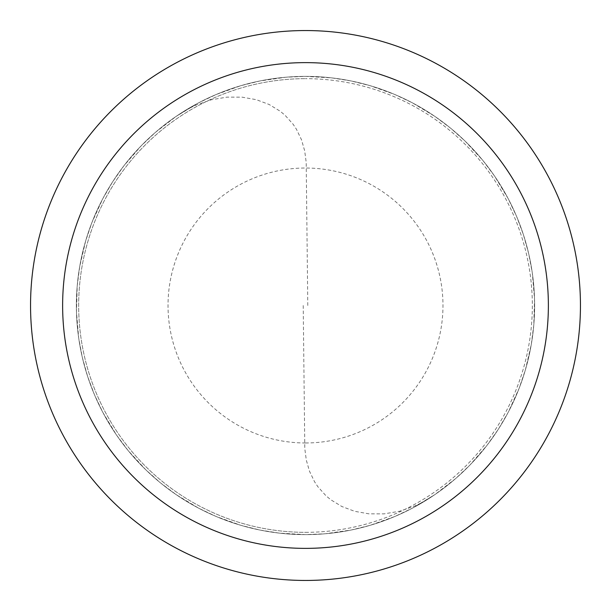 <?xml version="1.0" encoding="UTF-8"?>
<svg xmlns="http://www.w3.org/2000/svg" width="611" height="611" viewBox="0 0 611 611"><rect width="100%" height="100%" fill="white"/><g stroke="black" fill="none" stroke-linecap="round" stroke-linejoin="round"><path stroke-width="0.46" stroke-dasharray="3.06 2.29" d="M305.5 534.625A229.125 229.125 0 0 0 534.625 305.5A229.125 229.125 0 0 0 305.5 76.375A229.125 229.125 0 0 1 534.625 305.5A229.125 229.125 0 0 1 305.5 534.625A229.125 229.125 0 0 1 76.375 305.5A229.125 229.125 0 0 1 305.5 76.375A229.125 229.125 0 0 0 76.375 305.5A229.125 229.125 0 0 0 305.5 534.625A229.125 229.125 0 0 0 534.625 305.5A229.125 229.125 0 0 0 305.5 76.375A229.125 229.125 0 0 1 534.625 305.5A229.125 229.125 0 0 1 305.5 534.625A229.125 229.125 0 0 1 76.375 305.5A229.125 229.125 0 0 1 305.5 76.375A229.125 229.125 0 0 0 76.375 305.5A229.125 229.125 0 0 0 305.5 534.625M305.5 532.334A226.834 226.834 0 0 0 532.334 305.5A226.834 226.834 0 0 0 305.5 78.666A226.834 226.834 0 0 1 532.334 305.5A226.834 226.834 0 0 1 305.5 532.334A226.834 226.834 0 0 1 78.666 305.5A226.834 226.834 0 0 1 305.5 78.666A226.834 226.834 0 0 0 78.666 305.5A226.834 226.834 0 0 0 305.5 532.334M305.5 580.45A274.95 274.95 0 0 0 580.45 305.5A274.95 274.95 0 0 0 305.5 30.55A274.95 274.95 0 0 0 30.55 305.5A274.95 274.95 0 0 0 305.5 580.45M303.209 305.523L304.805 448.726L306.317 460.144L309.502 471.249L314.566 481.766L317.85 486.707L325.961 495.75L330.78 499.76L341.87 506.519L354.701 511.323L368.929 513.843L384.09 513.859L399.625 511.239L414.93 505.984L422.3 502.41L434.841 494.627L455.562 478.65L469.828 465.17L486.959 445.396L498.263 429.357L508.161 412.402L519.022 388.604L525.353 370.022L531.272 344.535L533.785 325.075L534.533 298.916L532.288 272.85L528.66 253.565L523.398 234.655L516.532 216.263L508.123 198.529L494.605 176.128L482.843 160.418L465.147 141.149L450.49 128.089L434.78 116.327L412.372 102.824L394.63 94.422L369.983 85.639L350.935 80.927L331.544 77.857L305.424 76.375L285.818 77.223L259.919 80.958L240.871 85.677L216.233 94.484L198.499 102.892L176.098 116.418M307.791 305.477L306.195 162.274L304.683 150.856L301.498 139.751L296.434 129.234L293.15 124.293L285.039 115.25L280.22 111.24L269.13 104.481L256.299 99.677L242.071 97.157L226.91 97.141L211.375 99.761L196.07 105.016L188.7 108.59L176.159 116.373L155.438 132.35L141.172 145.83L124.041 165.604L112.737 181.643L102.839 198.598L91.978 222.396L85.647 240.978L79.728 266.465L77.215 285.925L76.467 312.084L78.712 338.15L82.34 357.435L87.602 376.345L94.468 394.737L102.877 412.471L116.396 434.872L128.157 450.582L145.853 469.851L160.51 482.911L176.22 494.673L198.628 508.176L216.37 516.578L241.017 525.361L260.065 530.073L279.456 533.143L305.576 534.625L325.182 533.777L351.081 530.043L370.129 525.323L394.767 516.516L412.501 508.108L434.902 494.582M305.5 442.975A137.475 137.475 0 0 0 442.975 305.5A137.475 137.475 0 0 0 305.5 168.025A137.475 137.475 0 0 0 168.025 305.5A137.475 137.475 0 0 0 305.5 442.975"/><path stroke-width="0.92" d="M305.5 580.45A274.95 274.95 0 0 0 580.45 305.5A274.95 274.95 0 0 0 305.5 30.55A274.95 274.95 0 0 0 30.55 305.5A274.95 274.95 0 0 0 305.5 580.45M305.5 548.373A242.873 242.873 0 0 0 548.373 305.5A242.873 242.873 0 0 0 305.5 62.628A242.873 242.873 0 0 0 62.628 305.5A242.873 242.873 0 0 0 305.5 548.373"/></g></svg>
